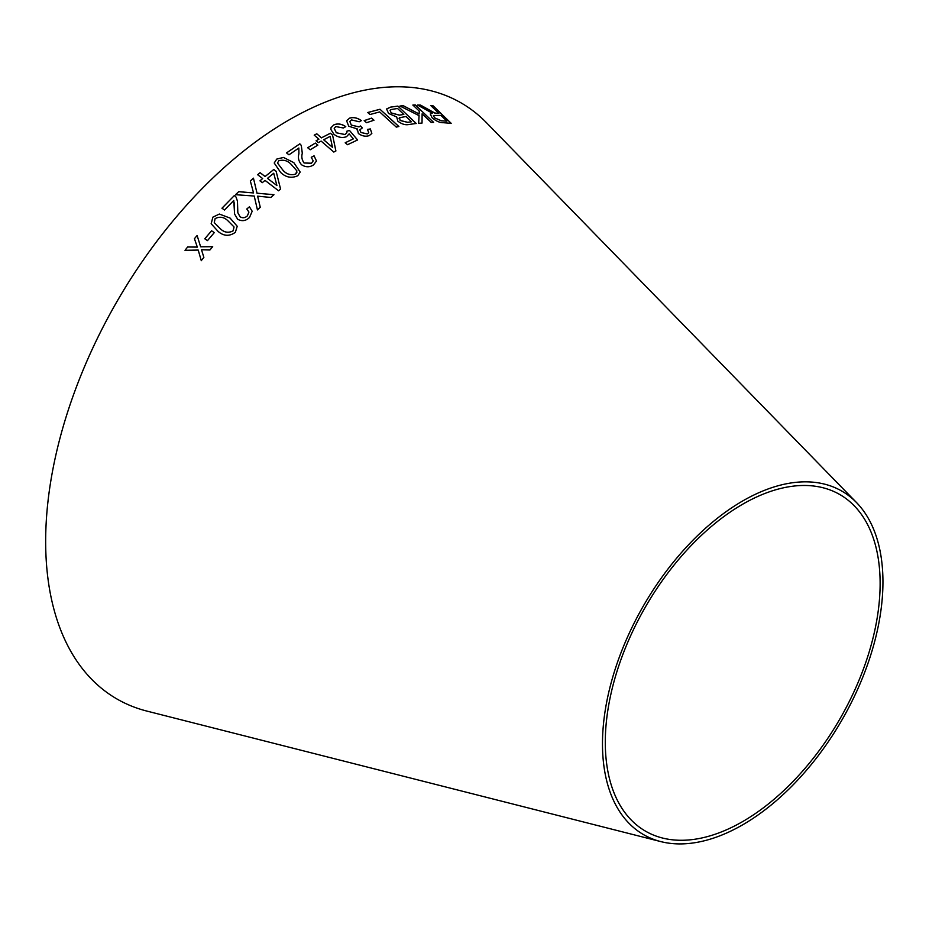 <?xml version="1.0" encoding="UTF-8"?>
<svg xmlns="http://www.w3.org/2000/svg" width="929" height="929" viewBox="0 0 929 929"><rect width="100%" height="100%" fill="white"/><g stroke="black" fill="none" stroke-linecap="round" stroke-linejoin="round"><path stroke-width="1.39" d="M660.774 841.593L146.828 711.068A344.148 198.69 -60 0 1 116.938 301.588A344.148 198.69 -60 0 1 486.494 122.733L856.515 502.554A198.318 114.499 -60 0 1 867.523 664.641A198.318 114.499 -60 0 1 742.712 824.801A198.318 114.499 -60 0 1 660.774 841.593A198.318 114.499 -60 0 1 643.553 605.627A198.318 114.499 -60 0 1 856.515 502.554M184.999 250.296L198.214 250.064L201.268 260.643L203.869 257.403L201.512 249.785L209.919 249.994L212.671 246.684L200.629 246.812L197.111 235.49L194.44 238.695L197.308 247.079L187.67 246.963L184.999 250.296L187.67 246.963M204.763 238.776L207.481 240.623L214.297 232.61L211.591 230.775L204.763 238.776M230.102 218.094L219.337 214.053L212.892 217.142L211.15 223.726L218.164 231.484C223.773 236.245 229.498 236.523 235.351 232.32L237.22 226.258L230.102 218.094L219.337 214.053L212.892 217.142L211.162 223.738M238.718 191.653L235.525 194.695L254.221 196.042L257.449 209.908L260.259 207.237L257.612 196.17L270.862 197.459L273.939 194.695L257.019 193.197L253.454 178.171L250.331 180.958L253.547 192.942L238.718 191.653L235.536 194.73M252.189 211.278L249.436 206.842L246.766 209.002L248.914 212.079L247.404 215.807C245.175 217.92 242.748 218.257 240.112 216.817L237.836 212.753L237.452 201.117L236.012 197.041L234.445 195.473L221.961 208.212L224.516 210.012L233.771 200.501L234.584 214.053L237.673 219.256C241.993 221.578 245.953 220.963 249.541 217.409L252.189 211.266L249.436 206.807L246.777 209.037M265.02 180.377L278.584 190.793L280.581 189.121L276.134 171.296L273.776 169.484L265.113 176.522L260.097 172.678L257.647 174.722L262.663 178.565L259.957 180.841L262.315 182.653L265.02 180.377M293.819 162.633L283.45 157.431L276.714 159.103L274.218 163.016L280.604 172.399C285.76 177.393 291.474 178.519 297.733 175.767L300.195 172.051L293.819 162.633L283.45 157.431M316.487 161.054L314.06 155.863L311.273 157.28L313.189 160.914L311.47 163.214L304.12 162.993C301.913 159.927 301.31 156.687 302.308 153.285L301.286 145.4L299.823 143.821L286.538 152.89L288.965 154.818L298.836 148.025L298.906 153.796C297.791 157.698 298.65 161.344 301.507 164.735C305.687 167.371 309.682 167.429 313.503 164.909L316.487 161.031L314.06 155.817L311.261 157.326M307.696 147.746L310.205 149.79L317.846 145.11L315.349 143.066L307.696 147.746L315.349 143.066M321.12 141.092L333.813 152.054L335.892 150.939L332.582 135.123L330.376 133.219L321.457 137.829L316.766 133.776L314.223 135.135L318.914 139.187L316.115 140.709L318.322 142.625L321.12 141.092M349.13 133.846L353.322 138.885L345.228 142.729L347.516 144.715L357.595 139.965L349.467 130.408L346.854 131.198L346.877 132.684L345.089 134.531L336.321 132.754L334.208 128.26L335.822 126.576L343.393 127.993L345.774 126.646C341.64 123.847 337.657 123.255 333.836 124.869L331.003 127.714L330.898 129.479L333.894 134.229C338.005 137.434 342.232 138.247 346.552 136.668L349.13 133.846M369.289 135.588L371.832 133.439L370.346 128.922L367.466 129.445L368.743 132.65L367.303 133.892L360.986 132.51L359.825 129.816L362.322 127.923L360.522 125.972L359.035 126.878L351.336 125.101L349.803 121.42L351.499 119.899L359.209 121.78L361.346 120.607C357.305 117.751 353.38 116.938 349.559 118.157L346.598 120.782L348.747 126.228L357.27 128.91L356.841 129.746L357.27 128.91L358.373 133.486C362.055 136.133 365.701 136.83 369.289 135.588M364.191 120.596L366.56 122.709L373.981 120.224L371.612 118.111L364.191 120.596M398.866 126.495L379.996 109.262L367.745 112.502L369.974 114.534L379.647 111.921L396.3 127.11L398.866 126.495M409.004 124.486L416.227 123.487L397.891 106.103L390.563 107.125L386.58 108.972L388.554 113.431L396.695 116.973L397.833 121.153C401.758 124.161 405.485 125.264 409.004 124.486M399.969 106.022L419.072 115.637L418.654 123.371L422.033 123.034L422.126 113.802L431.207 122.431L433.611 122.361L415.286 104.954L412.882 105.035L419.234 111.074L419.153 113.988L403.267 105.697L399.969 106.022M426.666 108.786L420.535 105.093L417.504 105.047L432.275 113.141L430.278 113.988L432.09 117.739C436.189 121.2 439.963 122.849 443.412 122.709L451.18 123.325L433.181 105.871L430.882 105.651L438.871 113.396L434.807 113.013L420.535 105.093M742.712 821.55A194.335 112.2 -60 0 1 662.423 838.004A194.335 112.2 -60 0 1 645.539 606.776A194.335 112.2 -60 0 1 854.227 505.782A194.335 112.2 -60 0 1 865.015 664.607A194.335 112.2 -60 0 1 742.712 821.55M438.871 113.396L434.772 113.071L426.632 108.844M420.5 105.151L417.469 105.105M430.255 114.023L432.275 113.141M451.146 123.383L433.181 105.871M433.146 105.929L430.847 105.709M434.528 117.844L433.425 115.51L440.938 115.393L446.895 121.165L441.298 120.828L434.528 117.844L433.413 115.544M446.895 121.165L441.333 120.77L434.563 117.797M419.153 113.988L403.232 105.743L399.946 106.08M422.01 123.092L422.126 113.802M433.576 122.407L415.286 104.954M415.251 105.012L412.848 105.093M416.204 123.545L397.891 106.103M397.867 106.161L390.563 107.125M390.528 107.183L386.569 108.995M400.085 120.48L399.586 117.693L405.996 116.508L411.535 121.757L407.657 122.361L400.085 120.48L399.563 117.751M399.04 118.273L399.586 117.693M391.225 112.99L390.064 110.284L391.063 109.541L397.531 108.484L403.825 114.453L399.342 115.15L391.225 112.99L390.052 110.319M403.825 114.453L399.377 115.103L391.26 112.932M411.535 121.757L407.68 122.314L400.12 120.422M398.843 126.553L379.996 109.262M379.973 109.308L367.721 112.548M373.957 120.282L371.588 118.169L364.168 120.654M371.832 133.462L370.346 128.922M370.323 128.98L367.443 129.491M368.72 132.708L367.303 133.892M367.28 133.939L360.986 132.51M360.975 132.557L359.813 129.863M362.298 127.981L360.522 125.972M360.51 126.03L359.035 126.878M359.024 126.925L351.336 125.101M351.325 125.16L349.803 121.42M361.323 120.665C357.282 117.809 353.357 116.984 349.536 118.215L349.559 118.157M349.536 118.215L346.587 120.816M345.205 142.787L353.322 138.885M357.584 140.024L349.467 130.408M349.455 130.455L346.842 131.244M346.877 132.684L345.089 134.531M345.077 134.577L336.321 132.754M336.31 132.801L334.185 128.307M345.751 126.704C341.617 123.905 337.645 123.313 333.825 124.927L333.836 124.869M333.825 124.927L330.991 127.737M335.88 150.997L332.582 135.123M332.57 135.181L330.376 133.219M330.364 133.277L321.457 137.829M321.446 137.875L316.766 133.776M316.754 133.822L314.211 135.181M316.104 140.767L318.914 139.187M332.501 147.351L323.652 139.78L330.109 136.377L332.501 147.351L323.664 139.733M317.834 145.156L315.337 143.112M313.189 160.914L311.47 163.214M311.459 163.26L304.12 162.993M304.108 163.04C301.913 159.974 301.31 156.734 302.297 153.331L301.286 145.4M301.286 145.447L299.823 143.821M299.812 143.867L286.527 152.937M300.195 172.074L293.808 162.68M283.45 157.477L276.714 159.103M276.714 159.149L274.218 163.04M296.966 172.144L295.666 174.141C290.893 175.546 286.724 174.327 283.159 170.506L277.481 163.005L278.793 160.752C283.554 159.416 287.711 160.659 291.265 164.468L296.92 170.913L295.666 174.095C290.893 175.5 286.724 174.28 283.159 170.46L277.481 163.005M280.581 189.156L276.134 171.296M276.134 171.342L273.776 169.484M273.776 169.531L265.113 176.522M265.113 176.556L260.097 172.678M260.097 172.713L257.647 174.757M259.957 180.876L262.663 178.565M276.912 185.568L267.471 178.368L273.73 173.224L276.912 185.568L267.471 178.333M248.914 212.114L247.404 215.807C245.186 217.955 242.759 218.292 240.112 216.852L240.112 216.817M240.112 216.852L237.847 212.787M237.452 201.14L236.012 197.041L234.445 195.473L221.973 208.247M234.201 202.766L234.584 214.065M253.547 192.942L238.73 191.699M260.259 207.283L257.612 196.17M273.939 194.742L257.019 193.197M257.019 193.244L253.454 178.171L250.342 180.992M237.232 226.281L230.102 218.129M234.05 226.99L233.144 230.822C228.615 233.237 224.388 232.598 220.475 228.894L214.262 222.635L215.11 218.64C219.65 216.283 223.877 216.956 227.779 220.649L234.038 226.955L233.144 230.787C228.604 233.202 224.377 232.564 220.463 228.859L214.262 222.635M214.309 232.645L211.591 230.775L204.775 238.811M198.225 250.087L201.279 260.677M212.695 246.708L200.629 246.812M197.122 235.513L194.44 238.695M194.451 238.73L197.308 247.079M197.32 247.114L187.681 246.998"/></g></svg>
